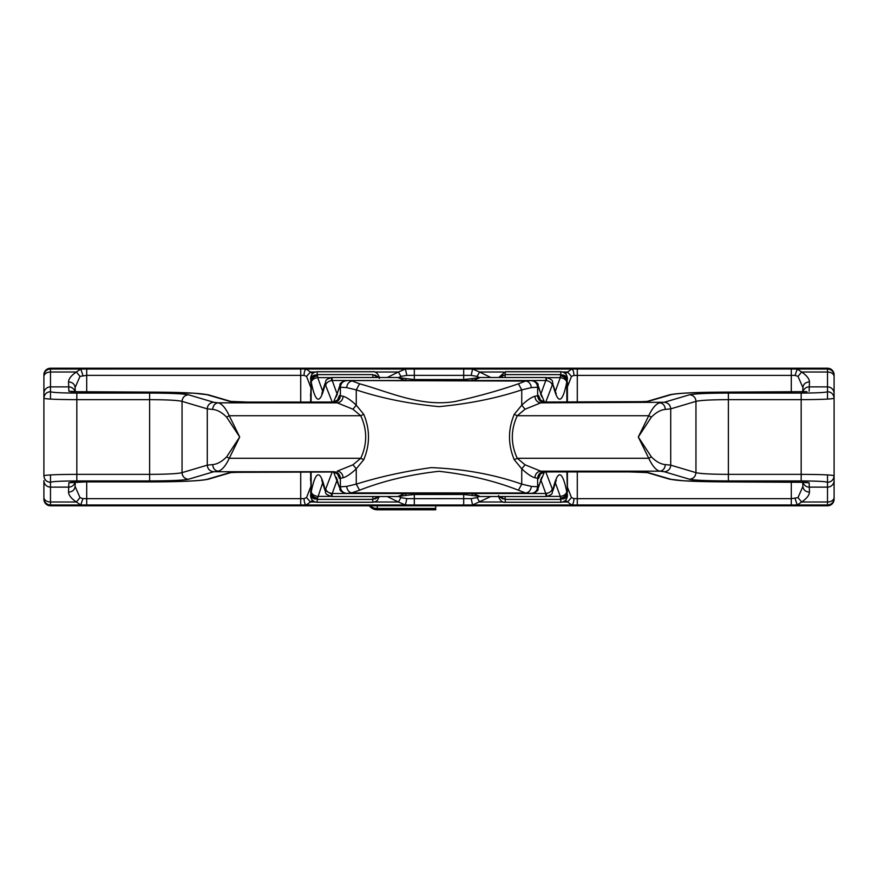 <?xml version="1.0" encoding="UTF-8"?>
<svg xmlns="http://www.w3.org/2000/svg" width="878" height="878" viewBox="0 0 878 878"><rect width="100%" height="100%" fill="white"/><g stroke="black" fill="none" stroke-linecap="round" stroke-linejoin="round"><path stroke-width="1.32" d="M435.707 505.794L435.707 509.789L377.266 509.789L377.266 508.461A9.877 8.55 180 0 1 370.099 505.794M531.728 380.514L531.706 380.514A6.585 6.486 -101.2 0 1 538.192 387.099L538.598 387.933L538.576 386.66C536.809 385.343 541.177 383.554 531.728 380.514L346.25 380.514L525.56 381.052L518.426 383.807L521.741 389.887L531.344 387.615C530.883 384.103 529.236 381.941 526.427 381.118M352.44 381.052L359.574 383.807C387.341 391.226 420.924 407.469 455.375 401.455C478.345 396.318 499.373 390.436 518.426 383.807M346.865 380.635C342.947 381.041 340.785 383.236 340.39 387.209L346.656 387.615C347.117 384.07 348.753 381.908 351.573 381.118M359.574 383.807L356.259 389.887C381.162 398.184 408.742 403.77 439 406.635C469.258 403.77 496.838 398.184 521.741 389.887L521.741 405.197L514.256 414.317C507.923 429.441 507.923 444.575 514.256 459.699L521.741 468.819C526.954 473.736 531.333 476.71 534.867 477.753L537.61 478.29C538.027 474.329 540.189 472.134 544.097 471.716L544.953 471.98C540.596 473.692 538.927 474.68 539.981 474.932L540.2 474.153M346.656 387.615L356.259 389.887L356.259 405.197C351.046 400.28 346.667 397.295 343.133 396.263L340.39 395.726C339.973 399.688 337.81 401.883 333.903 402.3L333.047 402.036C337.404 400.313 339.073 399.336 338.019 399.084L337.8 399.863M525.56 381.052L531.706 380.514L346.294 380.514A6.585 6.486 101.2 0 0 339.808 387.099L340.39 387.209L340.39 395.726L339.501 395.462C339.095 399.424 336.932 401.619 333.025 402.036L248.485 402.102L229.773 401.389L206.747 394.617C199.273 393.059 180.231 392.225 149.622 392.115L85.353 392.115L68.868 391.237L68.714 386.88A6.585 6.574 -2 0 1 75.113 391.906M351.573 492.898L525.56 492.964L518.426 490.209L521.741 484.129C494.193 474.471 464.045 468.973 431.296 467.612C404.11 471.431 379.098 476.941 356.259 484.129L346.656 486.401C347.117 489.913 348.764 492.075 351.573 492.898L359.574 490.209L356.259 484.129L356.259 468.819L363.744 459.699C370.077 444.575 370.077 429.441 363.744 414.317L356.259 405.197L352.956 409.225L337.196 402.837L333.903 402.3M534.867 396.263C535.284 400.181 537.259 402.376 540.804 402.837L544.097 402.3C540.189 401.883 538.027 399.688 537.61 395.726L534.867 396.263C531.333 397.295 526.954 400.28 521.741 405.197L525.044 409.225L517.263 415.733C510.678 429.913 510.678 444.092 517.263 458.283L525.044 464.791L540.804 471.179L544.097 471.716M544.097 402.3L544.975 402.025A6.585 6.475 73.4 0 1 538.499 395.462L540.431 399.808M540.661 394.551L545.787 380.503C549.376 381.019 551.538 382.545 552.273 385.08L553.074 384.915C557.771 404.791 562.337 403.891 566.771 382.204C566.047 379.669 563.885 378.144 560.285 377.628L560.427 375.872C564.115 376.432 566.277 378.341 566.903 381.623L567.397 382.04M331.412 380.02C331.686 376.519 331.95 376.673 332.213 380.503L337.328 394.573M472.957 380.514L545.787 380.503C546.05 376.673 546.314 376.519 546.588 380.02M346.272 380.514C336.867 383.51 341.169 385.365 339.424 386.66L339.402 387.933L339.808 387.099M343.133 396.263C342.716 400.181 340.741 402.376 337.196 402.837L218.084 402.837C221.838 403.628 225.558 407.919 229.257 415.733L239.705 437.003L229.257 458.283C225.58 466.064 221.86 470.367 218.084 471.179C214.88 470.696 213.08 468.501 212.685 464.605C217.294 464.177 221.947 461.598 226.634 456.867L239.705 437.003L226.634 417.149C221.947 412.419 217.294 409.839 212.685 409.411L207.285 408.863A6.585 6.475 -73.4 0 1 213.771 402.289L188.529 394.793C184.621 395.21 182.459 397.394 182.042 401.367C177.806 400.302 166.996 399.731 149.622 399.655L149.622 393.081L76.825 393.081L76.825 399.655C56.829 399.567 45.854 399.106 43.9 398.272L43.9 378.089M518.426 490.209C494.523 480.837 468.051 474.537 439 471.299C409.949 474.537 383.477 480.837 359.574 490.209M333.585 472.024L339.424 487.356C341.191 488.662 336.823 490.451 346.272 493.502L531.135 493.381C535.053 492.975 537.215 490.78 537.61 486.796L531.344 486.401L521.741 484.129L521.741 468.819L525.044 464.791M514.256 459.699L517.263 458.283L648.743 458.283L638.295 437.003L648.743 415.733C652.42 407.941 656.14 403.65 659.916 402.837C663.12 403.32 664.92 405.515 665.315 409.411C660.706 409.839 656.053 412.419 651.366 417.149L638.295 437.003L651.366 456.867C656.053 461.598 660.706 464.177 665.315 464.605C664.92 468.501 663.12 470.696 659.916 471.179C656.162 470.388 652.442 466.086 648.743 458.283L651.366 456.867M514.256 414.317L517.263 415.733L648.743 415.733L651.366 417.149M363.744 414.317L360.737 415.733L352.956 409.225M363.744 459.699L360.737 458.283C367.322 444.103 367.322 429.913 360.737 415.733L229.257 415.733L226.634 417.149M346.656 486.401L340.39 486.796L340.39 478.29L343.133 477.753C346.667 476.71 351.046 473.736 356.259 468.819L352.956 464.791L360.737 458.283L229.257 458.283L226.634 456.867M665.315 409.411L670.715 408.863C670.309 404.901 668.147 402.706 664.229 402.289L540.804 402.837L525.044 409.225M567.407 402.091L567.407 382.72M556.213 393.86L553.074 384.915M555.17 391.698L560.285 377.628L547.565 377.628M480.233 377.496L473.012 380.503L471.53 378.659L480.233 377.463M414.306 380.514L414.306 379.526L406.47 378.659L404.988 380.503L397.745 377.496L331.796 377.485C323.378 380.229 326.923 380.624 324.948 383.653L332.213 402.047M404.988 380.503L332.213 380.503C328.624 381.019 326.462 382.545 325.727 385.08M322.83 391.698L317.715 377.628C314.115 378.144 311.953 379.669 311.229 382.204C315.663 403.891 320.24 404.791 324.926 384.915M330.435 377.628L317.715 377.628L317.573 375.872C313.885 376.432 311.723 378.341 311.097 381.623L310.592 402.091M531.344 486.401C530.883 489.913 529.236 492.075 526.427 492.898M346.272 493.502L531.706 493.502A6.585 6.486 -78.8 0 0 538.192 486.917L537.61 486.796L537.61 478.29L538.499 478.554L540.431 474.197M534.867 477.753C535.284 473.824 537.259 471.64 540.804 471.179L659.916 471.179L664.229 471.727L689.471 479.223C693.379 478.806 695.541 476.611 695.958 472.649C700.194 473.714 711.004 474.285 728.378 474.361L728.378 480.935L801.175 480.935L801.175 474.361C821.171 474.438 832.146 474.899 834.1 475.744L834.1 499.209L834.1 475.744C833.716 479.75 831.521 481.945 827.515 482.34C826.121 481.484 817.341 481.023 801.175 480.935M343.133 477.753C342.716 473.824 340.741 471.64 337.196 471.179L352.956 464.791M339.501 478.554L340.39 478.29C339.973 474.329 337.81 472.134 333.903 471.716L333.025 471.98A6.585 6.475 -106.6 0 1 339.501 478.554L337.569 474.197M806.86 391.643L728.378 392.115C697.823 392.225 678.782 393.059 671.253 394.617L648.227 401.389L629.515 402.102L544.975 402.036C540.596 400.313 538.927 399.336 539.981 399.084L540.2 399.863M567.407 393.542L567.407 396.406M560.427 375.872L560.658 374.61C570.744 378.122 565.893 380.865 567.397 381.831M560.581 374.61L505.124 374.61L505.124 377.485M310.603 382.04L310.603 381.831C312.063 380.207 307.476 378.275 317.342 374.61L317.573 375.872M317.419 374.61L372.876 374.61L372.876 377.485M310.592 396.406L310.592 393.542M71.107 391.643L68.868 391.237M50.485 399.095L50.485 386.88L68.714 386.88L68.517 381.886C68.725 378.736 71.327 375.444 76.331 372.02L80.008 376.388L75.102 387.56L75.256 391.917M43.9 398.272C44.284 394.266 46.479 392.071 50.485 391.676L50.485 386.88A6.585 6.574 180 0 0 43.9 393.465L43.9 475.744C45.799 474.91 56.774 474.449 76.825 474.361L76.825 399.655L149.622 399.655L149.622 474.361L76.825 474.361L76.825 480.935L149.622 480.935L149.622 474.361C167.007 474.285 177.806 473.714 182.042 472.649L182.042 401.367L207.285 408.863L207.285 465.153L212.685 464.605M213.771 402.289L218.084 402.837C214.88 403.32 213.08 405.515 212.685 409.411M547.565 496.388L560.285 496.388L560.658 499.395C570.524 495.741 565.937 493.798 567.397 492.185L566.903 471.925M567.397 491.965L567.407 471.925M538.499 478.554C538.905 474.581 541.067 472.397 544.975 471.98L551.132 471.914L544.975 471.991M531.728 493.502C541.133 490.506 536.831 488.64 538.576 487.356L538.598 486.083L538.192 486.917M540.672 479.443L545.787 493.513C549.376 492.997 551.538 491.471 552.273 488.936L545.787 471.969M472.957 493.502L545.787 493.513C546.05 497.332 546.314 497.497 546.588 493.996M480.255 496.531L546.204 496.531C554.622 493.787 551.077 493.381 553.052 490.363L553.074 489.101L552.273 488.936M555.17 482.318L560.285 496.388C563.885 495.872 566.047 494.347 566.771 491.812C562.337 470.125 557.76 469.214 553.074 489.101M560.427 498.133C564.115 497.585 566.277 495.664 566.903 492.393L566.771 491.812M646.658 472.452L669.398 479.136A6.585 6.475 -73.6 0 0 671.253 479.399L648.227 472.627L629.515 471.914L551.132 471.914L629.647 471.925M206.747 479.399L208.602 479.136C200.129 481.221 174.963 481.846 149.622 481.912L85.353 481.901L149.622 481.912C180.177 481.792 199.218 480.957 206.747 479.399L229.773 472.627L248.485 471.914L333.047 471.98C337.404 473.692 339.073 474.68 338.019 474.932L337.8 474.153M322.83 482.318L317.573 498.133C313.885 497.585 311.723 495.664 311.097 492.393L310.592 471.925M330.435 496.388L317.715 496.388C314.115 495.872 311.953 494.347 311.229 491.812L311.097 471.925M337.328 479.454L332.213 493.513C331.95 497.332 331.686 497.497 331.412 493.996L324.948 490.363L324.926 489.101C320.229 469.214 315.663 470.125 311.229 491.812M397.756 496.553L406.47 495.357L404.988 493.513L332.213 493.513C328.624 492.997 326.462 491.471 325.727 488.936L324.926 489.101M346.865 493.381L346.294 493.502C342.376 493.085 340.214 490.89 339.808 486.917L340.39 486.796C340.785 490.78 342.947 492.975 346.865 493.381L352.44 492.964M664.229 402.289L689.471 394.793A6.585 6.475 73.4 0 1 695.958 401.367C700.194 400.302 711.004 399.731 728.378 399.655L728.378 474.361L801.175 474.361L801.175 393.081L728.378 393.081L728.378 399.655L801.175 399.655C821.171 399.567 832.146 399.106 834.1 398.272L834.1 475.744M827.515 391.676C831.521 392.071 833.716 394.277 834.1 398.272L834.1 393.465A6.585 6.574 180 0 0 827.515 386.88L827.515 391.676C826.121 392.521 817.341 392.993 801.175 393.081M809.483 381.886L809.286 386.88L827.515 386.88L827.515 372.02A6.585 4.599 0 0 1 834.1 376.618L834.1 375.619A6.585 6.585 0 0 0 827.515 369.034L827.515 372.02L801.669 372.02L797.992 376.388L802.898 387.56L802.744 391.917L802.898 387.56C803.392 384.081 805.576 382.182 809.483 381.886C809.275 378.736 806.673 375.444 801.669 372.02L797.191 369.034L795.106 375.389L797.992 376.388M567.407 386.902L571.457 376.432L573.96 375.4L795.106 375.389M312.535 373.655L310.417 372.02L306.543 376.432L304.04 375.4L300.715 375.356L86.703 375.356L80.008 376.388M306.543 376.432L310.592 386.902M68.517 381.886C72.424 382.182 74.608 384.081 75.102 387.56M43.9 393.465L43.9 376.618A6.585 4.599 180 0 1 50.485 372.02L76.331 372.02L80.809 369.034L82.894 375.389M43.9 375.619A6.585 6.585 0 0 1 50.485 369.034L50.485 368.211C46.523 368.573 44.328 370.768 43.9 374.796L43.9 374.807A6.585 6.585 180 0 1 50.485 368.222L827.515 368.222C831.477 368.573 833.672 370.768 834.1 374.796A6.585 6.585 180 0 0 827.515 368.222L827.515 369.034L791.297 369.001L791.297 392.104M43.9 495.916L43.9 480.551A6.585 6.574 -0 0 0 50.485 487.125L50.485 482.34C46.479 481.945 44.284 479.739 43.9 475.744M43.9 480.551L43.9 499.209A6.585 6.585 -0 0 0 50.485 505.794L827.515 505.794A6.585 6.585 -0 0 0 834.1 499.209L834.1 499.209C833.672 503.248 831.477 505.443 827.515 505.794L827.515 504.971L797.191 504.971L801.669 501.996L797.992 497.628L802.898 486.445L802.744 482.099L802.898 486.445C803.392 489.935 805.576 491.834 809.483 492.13C809.275 495.28 806.673 498.572 801.669 501.996L827.515 501.996A6.585 4.599 0 0 0 834.1 497.398M567.407 477.61L567.407 480.475M480.233 496.52L473.012 493.513L471.53 495.357L463.694 494.49L463.694 505.004L472.584 504.971L490.802 496.531M505.124 496.531L505.124 499.395L560.581 499.395M806.893 482.373L809.132 482.779L809.286 487.125A6.585 6.574 178 0 1 802.887 482.099M809.483 492.13L809.286 487.125L827.515 487.125L827.515 482.34M665.315 464.605L670.715 465.153L695.958 472.649L695.958 401.367L670.715 408.863L670.715 465.153A6.585 6.475 106.6 0 1 664.229 471.727M671.253 479.399C678.727 480.946 697.769 481.781 728.378 481.901L792.647 481.901L809.132 482.779M71.14 482.373L68.868 482.779L68.517 492.13C68.725 495.28 71.327 498.572 76.331 501.996L80.008 497.628L75.102 486.445L75.256 482.099L75.102 486.445C74.608 489.935 72.424 491.834 68.517 492.13M333.903 471.716L213.771 471.727C209.853 471.31 207.691 469.115 207.285 465.153L182.042 472.649A6.585 6.475 -106.6 0 0 188.529 479.223C183.447 480.288 170.475 480.859 149.622 480.935M310.592 480.475L310.592 477.61M310.592 491.296L310.603 491.965M317.573 498.133L317.342 499.395C307.256 495.883 312.107 493.151 310.603 492.185M372.876 496.531L372.876 499.395L317.419 499.395M404.988 493.513L397.745 496.52L331.796 496.531C322.456 493.579 326.704 491.757 324.948 490.363L321.787 480.156M834.1 378.089L834.1 398.272M834.1 376.618L834.1 393.465M577.285 402.091L577.285 369.001L571.754 369.034C573.027 369.495 573.773 371.613 573.96 375.4M398.908 377.496L400.895 376.388L406.821 375.389L405.416 369.034L463.694 369.001L463.694 375.356L414.306 375.356L414.306 379.526L463.694 379.526L463.694 375.356L471.179 375.389L472.584 369.034L571.754 369.034L567.583 372.02L571.457 376.432M565.465 373.655L567.583 372.02L562.721 372.02M490.802 377.485L479.618 372.02L503.368 372.02M560.822 374.621L560.822 371.745L505.223 371.745L505.223 374.61M499.132 377.485L502.962 374.994M471.179 375.389L477.105 376.388L479.618 372.02L472.584 369.034L463.694 369.001M479.092 377.496L477.105 376.388M378.868 377.485L375.038 374.994M400.895 376.388L398.382 372.02L387.198 377.485M315.279 372.02L310.417 372.02L306.246 369.034C304.973 369.495 304.227 371.613 304.04 375.4M565.465 500.35L567.583 501.996L571.457 497.585L573.96 498.616L577.285 498.66L791.297 498.66L797.992 497.628M571.457 497.585L567.407 487.114M300.715 471.925L300.715 498.66L304.04 498.616C304.227 502.392 304.973 504.521 306.246 504.971L80.809 504.971L76.331 501.996L50.485 501.996L50.485 504.971A6.585 6.585 180 0 1 43.9 498.397M310.592 487.114L306.543 497.585L304.04 498.616M374.632 372.02L398.382 372.02L405.416 369.034L300.715 369.001L300.715 402.091M499.132 496.531L502.962 499.022M505.223 499.395L505.223 502.271L560.822 502.271L560.822 499.395M562.721 501.996L567.583 501.996L571.754 504.971C573.027 504.521 573.773 502.392 573.96 498.616M387.198 496.531L398.382 501.996L400.895 497.628L406.821 498.627L405.416 504.971L414.306 505.004L414.306 498.66L471.179 498.627L472.584 504.971L797.191 504.971L795.106 498.627M43.9 499.209C44.328 503.248 46.523 505.443 50.485 505.794L50.485 504.971L80.809 504.971L82.894 498.627L80.008 497.628M374.632 501.996L398.382 501.996L405.416 504.971L306.246 504.971L310.417 501.996L306.543 497.585M312.535 500.35L310.417 501.996L315.279 501.996M372.777 499.395L372.777 502.271L375.718 501.557L377.32 500.416L379.274 496.531M378.868 496.531L375.038 499.022M479.092 496.52L477.105 497.628L479.618 501.996L503.368 501.996M471.179 498.627L477.105 497.628M400.895 497.628L398.908 496.52M377.266 505.794L377.266 508.461L435.707 508.461M531.135 380.635C535.053 381.041 537.215 383.236 537.61 387.209L531.344 387.615M538.192 387.099L537.61 387.209L537.61 395.726L538.499 395.462M566.903 402.091L566.771 382.204M538.598 387.933L544.415 401.992M545.787 402.047L552.273 385.08M339.501 395.462L337.569 399.808M333.585 401.992L339.402 387.933M311.229 382.204L311.097 402.091M471.53 378.659L463.694 379.526L463.694 380.514M50.485 391.676C51.879 392.521 60.659 392.993 76.825 393.081M188.529 394.793C183.447 393.728 170.475 393.157 149.622 393.081M531.135 493.381L525.56 492.964M544.415 472.024L538.598 486.083M332.213 471.969L325.727 488.936M339.402 486.083L339.808 486.917M689.471 394.793C694.553 393.728 707.525 393.157 728.378 393.081M809.132 391.237L809.286 386.88A6.585 6.574 2 0 0 802.887 391.906M50.485 386.88L50.485 369.034L300.715 369.001M231.287 401.553L229.773 401.389M231.342 401.564L208.602 394.88A6.585 6.475 106.4 0 0 206.747 394.617M149.622 398.458L149.622 396.889M689.471 479.223C694.553 480.288 707.525 480.859 728.378 480.935M71.041 482.34L85.353 481.912L68.868 482.779M213.771 471.727L188.529 479.223M50.485 482.34C51.879 481.484 60.659 481.023 76.825 480.935M43.9 497.398A6.585 4.599 0 0 0 50.485 501.996L50.485 487.125L68.714 487.125A6.585 6.574 -178 0 0 75.113 482.099M806.959 391.676L728.378 392.104C703.037 392.17 677.871 392.784 669.398 394.88L671.253 394.617M648.227 401.389A6.585 6.475 -106.4 0 0 646.713 401.553M567.407 379.329A6.585 4.577 180 0 0 562.732 374.95M315.268 374.95A6.585 4.577 180 0 0 310.592 379.329M310.592 378.33C311.021 374.291 313.216 372.096 317.177 371.745L317.177 374.621M827.515 474.91L827.515 504.971A6.585 6.585 180 0 0 834.1 498.397M827.515 487.125A6.585 6.574 -0 0 0 834.1 480.551M646.713 472.452L648.227 472.627M728.378 475.558L728.378 477.127M669.398 479.136L684.083 480.848L728.378 481.912L806.959 482.34M229.773 472.627A6.585 6.475 73.6 0 0 231.287 472.452M333.025 471.991L231.627 472.364M406.821 375.389L414.306 375.356L414.306 369.001M86.703 392.104L86.703 369.001M577.285 369.001L791.297 369.001M50.485 487.125L50.485 474.91M562.732 499.066A6.585 4.577 0 0 0 567.407 494.687M577.285 471.925L577.285 505.004M406.47 495.357L414.306 494.49L414.306 493.502M463.694 493.502L463.694 494.49L414.306 494.49L414.306 498.66L406.821 498.627M317.177 499.395L317.177 502.271C313.216 501.92 311.021 499.725 310.592 495.686M310.592 494.687A6.585 4.577 0 0 0 315.268 499.066M827.515 505.794L50.485 505.794M827.515 386.88L827.515 399.095M414.306 505.004L463.694 505.004M791.297 481.912L791.297 505.004M86.703 481.912L86.703 498.66L82.894 498.627M300.715 505.004L300.715 498.66L86.703 498.66L86.703 505.004M369.342 505.794A9.877 9.877 0 0 0 377.266 509.789M538.576 386.66L541.704 396.735M553.052 383.653C551.296 382.248 555.544 380.437 546.204 377.485L480.255 377.485M336.296 396.735L339.424 386.66M321.787 393.86L324.948 383.653M646.373 401.652L544.975 402.025M406.47 378.659L397.756 377.463M248.353 402.091L333.025 402.025M310.603 381.831L310.592 382.72M248.331 402.091L231.627 401.652M208.602 394.88L193.917 393.168L149.622 392.104L71.041 391.676M541.704 477.281L538.576 487.356M556.213 480.156L553.052 490.363M339.424 487.356L336.296 477.281M669.398 394.88L646.658 401.564M560.822 371.745C564.784 372.096 566.979 374.291 567.407 378.33M505.157 374.621L499.725 377.485M372.843 374.621L378.275 377.485M567.397 492.185L567.407 491.296M629.669 471.925L646.373 472.364M208.602 479.136L231.342 472.452M505.256 371.745L498.726 377.485M317.177 371.745L372.777 371.745C377.364 370.834 380.13 378.363 379.34 378.451M560.822 502.271C564.784 501.92 566.979 499.725 567.407 495.686M480.233 496.553L471.53 495.357M505.157 499.395L499.725 496.531M372.843 499.395L378.275 496.531M50.485 368.211L827.515 368.211M317.177 502.271L372.777 502.271M505.256 502.271C500.636 503.171 497.87 495.653 498.66 495.565"/></g></svg>
